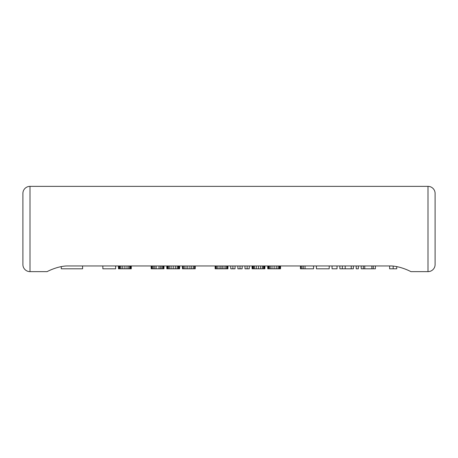 <?xml version="1.0" encoding="UTF-8"?>
<svg xmlns="http://www.w3.org/2000/svg" width="458" height="458" viewBox="0 0 458 458"><rect width="100%" height="100%" fill="white"/><g stroke="black" fill="none" stroke-linecap="round" stroke-linejoin="round"><path stroke-width="0.69" d="M118.845 265.955L118.845 268.8L118.49 268.8L118.49 265.955L115.645 265.955L115.645 268.8L102.855 268.8L102.855 265.955L66.965 265.955C56.735 266.212 46.275 272.075 47.065 271.64L30.005 271.64A7.105 7.105 0 0 1 22.9 264.535L22.9 193.465A7.105 7.105 0 0 1 30.005 186.36L427.995 186.36A7.105 7.105 0 0 1 435.1 193.465L435.1 264.535A7.105 7.105 0 0 1 427.995 271.64L410.935 271.64C411.725 272.075 401.265 266.212 391.035 265.955L389.615 265.955L389.615 268.8L393.17 268.8L393.17 266.098M130.925 265.955L130.925 268.8L131.28 268.8L131.28 265.955L151.18 265.955L151.18 268.8L152.245 268.8L152.245 265.955M163.615 265.955L163.615 268.8L163.97 268.8L163.97 265.955L166.815 265.955L166.815 268.8L167.17 268.8L167.17 265.955M179.25 265.955L179.25 268.8L179.605 268.8L179.605 265.955L182.45 265.955L182.45 268.8L183.16 268.8L183.16 265.955M194.53 265.955L194.53 268.8L195.24 268.8L195.24 265.955L215.14 265.955L215.14 268.8L215.495 268.8L215.495 265.955M227.225 265.955L227.225 268.8L227.935 268.8L227.935 265.955L230.775 265.955L230.775 268.8L232.91 268.8L232.91 265.955M232.91 268.8L235.04 268.8L235.04 265.955L237.885 265.955L237.885 268.8L240.015 268.8L240.015 265.955M240.015 268.8L242.15 268.8L242.15 265.955L244.99 265.955L244.99 268.8L247.125 268.8L247.125 265.955M247.125 268.8L249.255 268.8L249.255 265.955L252.095 265.955L252.095 268.8L252.455 268.8L252.455 265.955M264.535 265.955L264.535 268.8L264.89 268.8L264.89 265.955L267.735 265.955L267.735 268.8L268.09 268.8L268.09 265.955M280.17 265.955L280.17 268.8L280.525 268.8L280.525 265.955L300.425 265.955L300.425 268.8L300.78 268.8L300.78 265.955M305.045 265.955L305.045 268.8L313.57 268.8L313.57 265.955L316.415 265.955L316.415 268.8L329.205 268.8L329.205 265.955L332.05 265.955L332.05 268.8L337.025 268.8L337.025 265.955L339.87 265.955L339.87 268.8L342.355 268.8L342.355 265.955M351.24 265.955L351.24 268.8L353.37 268.8L353.37 265.955L356.215 265.955L356.215 268.8L358.345 268.8L358.345 265.955L361.19 265.955L361.19 268.8L363.32 268.8L363.32 265.955M373.27 265.955L373.27 268.8L375.4 268.8L375.4 265.955L389.615 265.955M66.965 265.955L391.035 265.955M22.9 229L22.9 218.34M396.725 266.608L396.725 268.8L393.17 268.8M82.6 265.955L82.6 268.8L61.275 268.8L61.275 266.608M364.74 265.955L364.74 268.8L363.32 268.8M371.85 265.955L371.85 268.8L364.74 268.8M373.27 268.8L371.85 268.8M351.24 268.8L342.355 268.8M345.2 265.955L345.2 268.8M301.845 265.955L301.845 268.8L300.78 268.8M303.265 265.955L303.265 268.8L301.845 268.8M305.045 268.8L303.265 268.8M268.445 265.955L268.445 268.8L268.09 268.8M269.155 265.955L269.155 268.8L268.445 268.8M270.22 265.955L270.22 268.8L269.155 268.8M271.995 265.955L271.995 268.8L270.22 268.8M274.13 265.955L274.13 268.8L271.995 268.8M276.26 265.955L276.26 268.8L274.13 268.8M278.04 265.955L278.04 268.8L276.26 268.8M279.105 265.955L279.105 268.8L278.04 268.8M279.815 265.955L279.815 268.8L279.105 268.8M280.17 268.8L279.815 268.8M252.81 265.955L252.81 268.8L252.455 268.8M253.52 265.955L253.52 268.8L252.81 268.8M254.585 265.955L254.585 268.8L253.52 268.8M256.36 265.955L256.36 268.8L254.585 268.8M258.495 265.955L258.495 268.8L256.36 268.8M260.625 265.955L260.625 268.8L258.495 268.8M262.4 265.955L262.4 268.8L260.625 268.8M263.47 265.955L263.47 268.8L262.4 268.8M264.18 265.955L264.18 268.8L263.47 268.8M264.535 268.8L264.18 268.8M227.225 268.8L215.495 268.8M226.87 265.955L226.87 268.8M216.21 265.955L216.21 268.8M217.275 265.955L217.275 268.8M219.05 265.955L219.05 268.8M220.825 265.955L220.825 268.8M222.25 265.955L222.25 268.8M224.025 265.955L224.025 268.8M225.8 265.955L225.8 268.8M184.225 265.955L184.225 268.8L183.16 268.8M186.005 265.955L186.005 268.8L184.225 268.8M187.78 265.955L187.78 268.8L186.005 268.8M189.91 265.955L189.91 268.8L187.78 268.8M191.69 265.955L191.69 268.8L189.91 268.8M193.465 265.955L193.465 268.8L191.69 268.8M194.53 268.8L193.465 268.8M167.525 265.955L167.525 268.8L167.17 268.8M168.235 265.955L168.235 268.8L167.525 268.8M169.3 265.955L169.3 268.8L168.235 268.8M171.08 265.955L171.08 268.8L169.3 268.8M173.21 265.955L173.21 268.8L171.08 268.8M175.345 265.955L175.345 268.8L173.21 268.8M177.12 265.955L177.12 268.8L175.345 268.8M178.185 265.955L178.185 268.8L177.12 268.8M178.895 265.955L178.895 268.8L178.185 268.8M179.25 268.8L178.895 268.8M151.535 265.955L151.535 268.8M153.31 265.955L153.31 268.8L152.245 268.8M154.735 265.955L154.735 268.8L153.31 268.8M156.155 265.955L156.155 268.8L154.735 268.8M158.995 265.955L158.995 268.8L156.155 268.8M160.42 265.955L160.42 268.8L158.995 268.8M161.84 265.955L161.84 268.8L160.42 268.8M162.905 265.955L162.905 268.8L161.84 268.8M163.615 268.8L162.905 268.8M119.2 265.955L119.2 268.8L118.845 268.8M119.91 265.955L119.91 268.8L119.2 268.8M120.975 265.955L120.975 268.8L119.91 268.8M122.75 265.955L122.75 268.8L120.975 268.8M124.885 265.955L124.885 268.8L122.75 268.8M127.015 265.955L127.015 268.8L124.885 268.8M128.795 265.955L128.795 268.8L127.015 268.8M129.86 265.955L129.86 268.8L128.795 268.8M130.57 265.955L130.57 268.8L129.86 268.8M130.925 268.8L130.57 268.8M427.995 186.36L427.995 271.64M30.005 271.64L30.005 186.36"/></g></svg>
